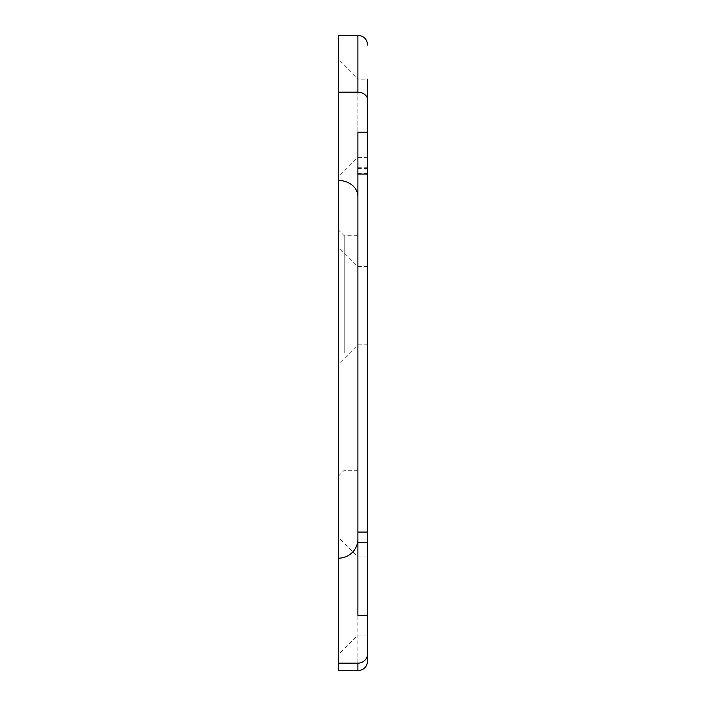 <?xml version="1.0" encoding="UTF-8"?>
<svg xmlns="http://www.w3.org/2000/svg" width="706" height="706" viewBox="0 0 706 706"><rect width="100%" height="100%" fill="white"/><g stroke="black" fill="none" stroke-linecap="round" stroke-linejoin="round"><path stroke-width="0.53" stroke-dasharray="3.53 2.65" d="M338.333 353L338.333 476.171L338.333 353M344.201 353L344.201 235.698L344.201 353M367.667 173.376L367.667 167.269L367.667 173.376L357.889 173.376L357.889 174.091L357.889 167.269L357.889 173.376M357.889 532.059L357.889 235.698L357.889 470.302L357.889 235.698L344.201 235.698L338.333 229.829M367.667 660.922L367.667 79.169L367.667 157.367L367.667 79.169L357.889 79.169L357.889 157.367L357.889 79.169L338.333 59.613L338.333 176.924L338.333 59.613M338.333 305.707L338.333 364.367L338.333 305.707M357.889 305.707L357.889 344.81L357.889 305.707M338.333 595.979L338.333 537.319L338.333 595.979M357.889 595.979L357.889 556.875L357.889 595.979M367.667 305.707L367.667 344.81L367.667 305.707M367.667 595.979L367.667 556.875L367.667 595.979M338.333 670.7L338.333 35.3M357.889 615.632L357.889 542.561M357.889 174.091L357.889 132.154M357.889 168.619L367.667 168.619M357.889 35.3L357.889 670.7M357.889 470.302L344.201 470.302L338.333 476.171M357.889 167.269L367.667 167.269M367.667 344.81L357.889 344.81L338.333 364.367M367.667 635.073L357.889 635.073L338.333 654.63M367.667 157.367L357.889 157.367L338.333 176.924M367.667 556.875L357.889 556.875L338.333 537.319M367.667 266.612L357.889 266.612L338.333 247.056"/><path stroke-width="1.06" d="M338.333 92.186L357.889 92.186L357.889 35.3L338.333 35.3L338.333 180.462A19.547 16.053 0 0 1 357.889 196.515L357.889 539.102A19.547 19.088 180 0 1 338.333 558.181L338.333 670.7L357.889 670.7L357.889 663.163A9.778 9.54 -0 0 0 367.667 653.624L367.667 660.922C367.085 666.861 363.828 670.118 357.889 670.7M338.333 180.462L338.333 558.181M367.667 532.059L357.889 532.059L357.889 542.561L367.667 542.561L367.667 174.091L357.889 174.091L357.889 235.698M357.889 196.515L357.889 132.154L367.667 132.154L367.667 100.208A9.778 8.022 180 0 0 357.889 92.186M367.667 132.154L367.667 174.091M367.667 542.561L367.667 615.632L357.889 615.632L357.889 539.102M367.667 653.624L367.667 615.632M367.667 79.169L367.667 100.208M357.889 663.163L338.333 663.163M357.889 35.3C363.828 35.882 367.085 39.139 367.667 45.078"/></g></svg>
